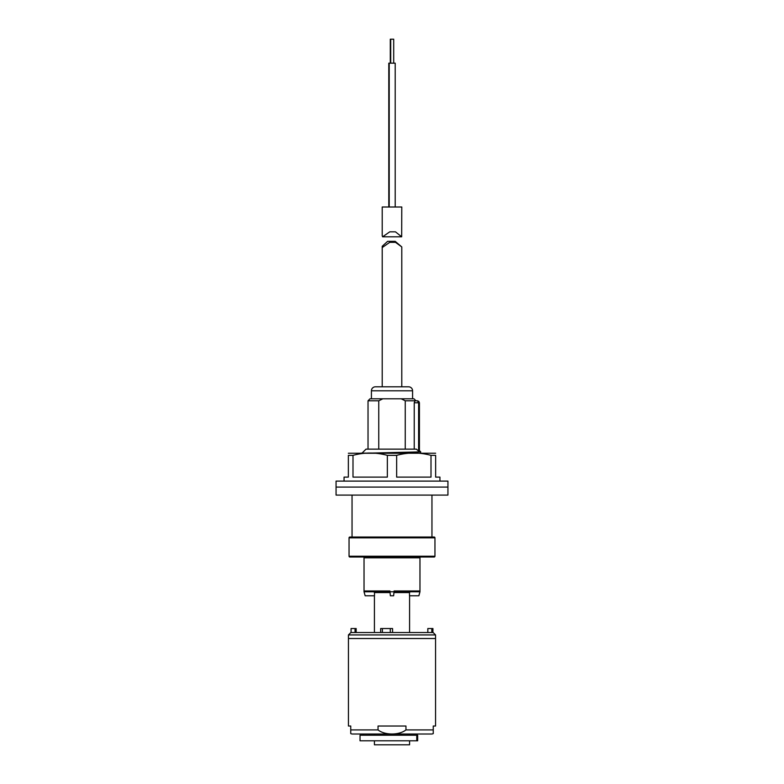 <?xml version="1.0" encoding="UTF-8"?>
<svg xmlns="http://www.w3.org/2000/svg" width="784" height="784" viewBox="0 0 784 784"><rect width="100%" height="100%" fill="white"/><g stroke="black" fill="none" stroke-linecap="round" stroke-linejoin="round"><path stroke-width="1.18" d="M405.25 400.791L401.153 398.791L413.972 398.791L415.971 400.791L417.421 400.791L405.25 400.791L405.25 449.134M364.031 591.773L365.148 595.771L364.031 591.773L364.031 557.816A0.804 0.804 0 0 0 363.237 557.012M349.047 556.219L434.953 556.219A0.804 0.804 0 0 1 434.15 557.012L349.85 557.012A0.804 0.804 0 0 1 349.047 556.219L349.047 537.834A0.804 0.804 0 0 1 349.85 537.04L434.15 537.04A0.804 0.804 0 0 1 434.953 537.834L349.047 537.834M420.763 557.012A0.804 0.804 0 0 0 419.969 557.816L364.031 557.816M364.099 591.773L364.109 590.979L389.932 590.979L390.001 591.773L393.999 591.773L394.068 590.979L419.891 590.979L419.969 591.773L419.969 557.816M374.419 740.802L374.419 744.8L409.581 744.8L409.581 740.802M368.029 449.134L368.029 400.791L378.75 400.791L378.75 449.134M434.953 556.219L434.953 537.834M362.032 453.132L366.03 449.134L416.363 449.134L419.42 451.78L419.42 402.79L418.832 401.379L417.421 400.791L418.832 401.379L417.421 400.791L418.617 402.79L414.226 402.79L414.226 449.134M419.42 450.584L420.724 451.888L368.696 453.132M418.538 451.888L420.724 451.888L420.459 453.132M416.392 453.132L408.983 452.397M409.581 735.216L409.581 734.01M409.581 632.531L409.581 595.771M419.969 591.773L418.901 595.771L409.503 595.771L409.473 592.577L393.931 592.577M404.985 591.773L419.097 591.773L393.999 591.773L393.646 595.771L390.354 595.771L390.236 594.468M390.069 592.577L374.527 592.577L374.497 595.771L365.148 595.771M374.419 735.216L374.419 734.01M374.419 632.531L374.419 595.771M414.226 402.79L414.932 400.791M374.527 592.577L373.733 591.773L390.001 591.773L364.903 591.773L379.015 591.773M393.999 591.773L410.267 591.773L409.473 592.577M368.029 400.791L370.028 398.791L401.153 398.791L382.847 398.791L378.75 400.791M418.509 451.888L388.139 453.132M390.354 595.771L390.001 591.773M418.852 595.771L419.901 591.773M419.891 590.979L419.097 591.773M364.903 591.773L364.109 590.979M419.42 451.78L419.42 445.998M419.42 406.778L418.832 401.379M431.906 495.086L447.938 495.086L447.938 487.089L336.062 487.089L447.938 487.089L447.938 481.102L336.062 481.102L336.062 495.086L431.906 495.086M352.045 495.086L352.045 537.04L431.955 537.04L431.955 495.086M415.471 734.01L431.455 734.01A4.096 4.096 0 0 0 433.258 733.599L433.258 726.023L435.551 726.023L435.551 634.922L348.449 634.922L348.449 638.519L435.551 638.519L348.449 638.519L348.449 726.023L350.742 726.023L350.742 733.599A4.096 4.096 0 0 0 352.545 734.01L369.225 734.01L369.225 735.216M378.045 726.023L378.045 729.914C384.758 735.343 399.076 735.382 405.955 729.914L405.955 726.023L378.045 726.023M431.455 734.01L352.545 734.01M350.742 731.021L350.742 733.128M433.258 733.128L433.258 731.423M356.152 632.531L356.171 628.533L351.065 628.533L351.085 632.531L433.15 632.531L431.808 632.531L431.808 628.533L432.935 628.533L432.915 632.531L432.935 628.533M427.848 632.531L427.829 628.533L431.808 628.533M380.661 632.531L380.661 628.533L392.568 628.533L392.568 632.531M387.355 455.357L387.355 477.103L352.996 477.103L352.996 455.357C364.403 452.241 375.859 452.241 387.355 455.357L396.645 455.357C408.062 452.241 419.509 452.241 431.004 455.357L431.004 477.103L396.645 477.103L396.645 455.357M344.058 481.102L344.058 477.103L348.351 477.103L348.351 455.357C348.351 452.241 348.351 452.241 348.351 455.357L352.996 455.357M348.351 453.26L435.649 453.23M423.84 453.613L422.596 453.495M431.004 455.357L435.649 455.357C435.649 452.241 435.649 452.241 435.649 455.357L435.649 477.103L439.942 477.103L439.942 481.102M392 453.132L361.032 453.132M401.888 734.01L401.888 735.216M407.886 734.01L407.886 735.216M363.237 734.01L363.237 735.216M360.032 740.802L360.032 735.216L417.666 735.216L417.666 740.802L360.032 740.802M401.79 246.94L401.79 386.806L408.582 386.806L375.418 386.806L382.21 386.806L382.21 246.294L387.6 241.354L395.214 241.354L401.79 246.94L395.469 242.325L389.756 242.325L382.612 247.293L382.21 246.294M408.582 386.806A3.998 3.998 0 0 1 412.58 390.804L412.58 398.791M375.418 386.806A3.998 3.998 0 0 0 371.42 390.804L371.42 398.791M390.295 63.171L390.295 39.2L393.705 39.2L393.705 63.171M388.795 207.005L388.795 63.171L395.205 63.171L395.205 207.005M382.21 235.808L382.612 236.807L389.756 231.839L395.479 231.839L401.673 236.807L401.79 207.005L382.21 207.005L382.21 235.808M418.617 451.261L418.617 402.79L419.42 402.79M378.045 729.914L350.742 729.914M433.258 729.914L405.955 729.914M355.044 628.533L355.044 632.531M390.295 628.533L390.295 632.531M382.386 628.533L382.386 632.531M416.765 740.802L416.765 735.216M412.58 390.804L371.42 390.804M348.449 634.922L350.85 632.531M435.551 634.922L433.15 632.531M427.829 628.533L427.829 632.531M351.065 628.533L351.065 632.531M356.171 628.533L356.171 632.531M390.706 39.2L390.706 63.171M389.207 63.171L389.207 207.005M401.673 236.807L382.612 236.807M389.756 242.325L395.469 242.325"/></g></svg>
